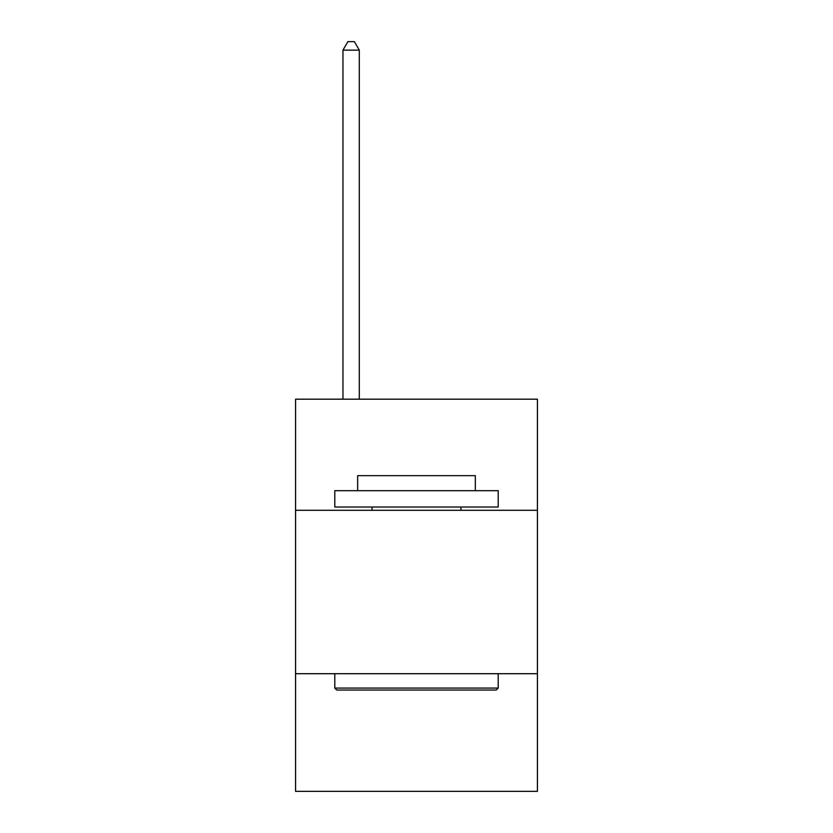 <?xml version="1.0" encoding="UTF-8"?>
<svg xmlns="http://www.w3.org/2000/svg" width="833" height="833" viewBox="0 0 833 833"><rect width="100%" height="100%" fill="white"/><g stroke="black" fill="none" stroke-linecap="round" stroke-linejoin="round"><path stroke-width="1.25" d="M537.42 510.296L537.42 399.184L295.58 399.184L295.58 510.296L537.42 510.296L537.42 791.35L295.58 791.35L295.58 510.296M537.42 673.699L295.58 673.699M336.761 690.036L334.793 688.079L498.207 688.079L496.239 690.036L336.761 690.036M498.207 490.689L498.207 507.026L334.793 507.026L334.793 490.689L498.207 490.689M357.669 490.689L357.669 475.653L475.331 475.653L475.331 490.689M498.207 673.699L498.207 688.079M334.793 673.699L334.793 688.079M460.951 507.026L460.951 510.296M372.049 507.026L372.049 510.296M359.304 399.184L359.304 50.147L342.967 50.147L342.967 399.184M342.967 50.147L347.871 41.65L354.41 41.65L359.304 50.147"/></g></svg>
